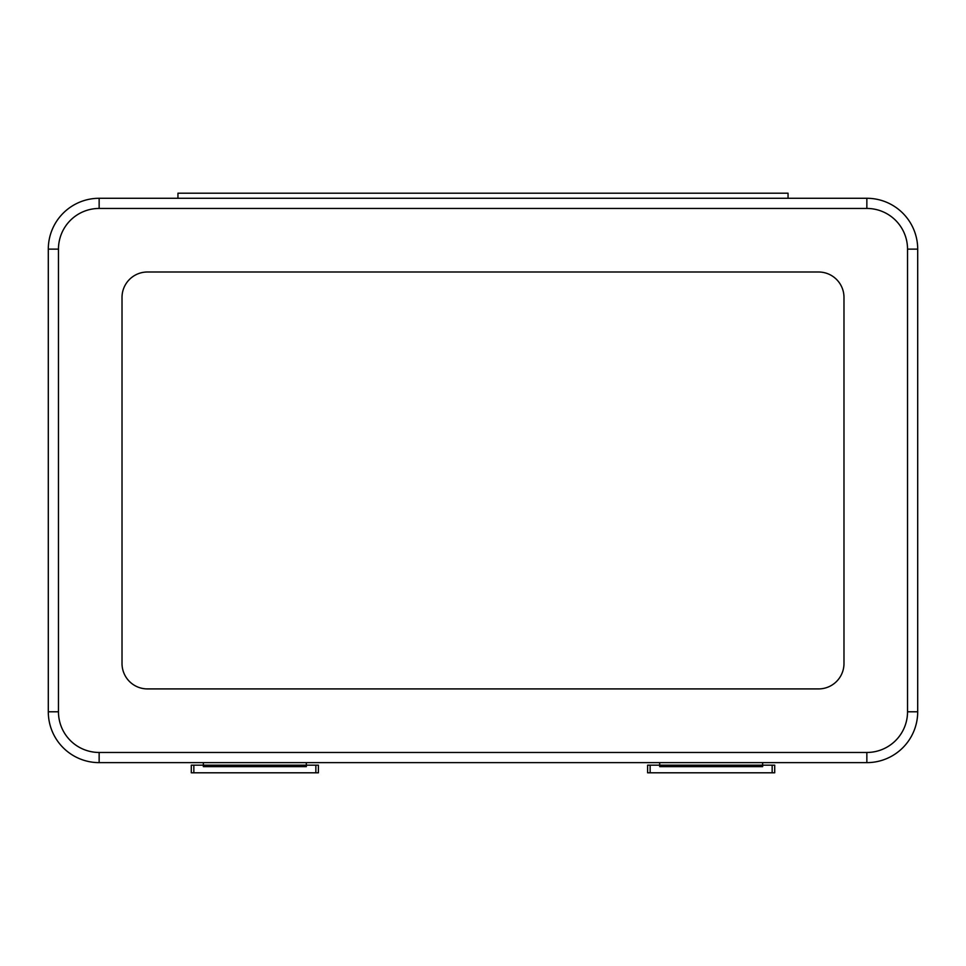 <?xml version="1.0" encoding="UTF-8"?>
<svg xmlns="http://www.w3.org/2000/svg" width="966" height="966" viewBox="0 0 966 966"><rect width="100%" height="100%" fill="white"/><g stroke="black" fill="none" stroke-linecap="round" stroke-linejoin="round"><path stroke-width="1.45" d="M177.949 193.2L788.051 193.2L177.949 193.2L177.949 198.284M659.681 762.633L659.681 765.169L650.142 765.169L650.142 772.8L647.606 772.8L647.606 765.169L650.142 765.169M762.633 762.633L762.633 765.169L659.681 765.169L659.681 766.642L762.633 766.642L762.633 765.169L659.681 765.169M907.533 711.785L917.7 711.785A50.848 50.848 0 0 1 866.852 762.633L99.148 762.633A50.848 50.848 0 0 1 48.3 711.785L48.3 249.131A50.848 50.848 0 0 1 99.148 198.284L866.852 198.284A50.848 50.848 0 0 1 917.7 249.131L917.7 711.785A50.848 50.848 0 0 1 866.852 762.633L866.852 752.466A40.669 40.669 0 0 0 907.533 711.785L907.533 249.131A40.669 40.669 0 0 0 866.852 208.451L99.148 208.451A40.669 40.669 0 0 0 58.467 249.131L58.467 711.785A40.669 40.669 0 0 0 99.148 752.466L866.852 752.466M315.858 765.169L318.394 765.169L318.394 772.8L315.858 772.8L315.858 765.169L193.84 765.169L193.84 772.8L191.292 772.8L191.292 765.169L193.84 765.169M843.982 663.485L843.982 297.431A25.418 25.418 0 0 0 818.552 272.001L147.448 272.001A25.418 25.418 0 0 0 122.018 297.431L122.018 663.485A25.418 25.418 0 0 0 147.448 688.915L818.552 688.915A25.418 25.418 0 0 0 843.982 663.485M788.051 193.2L788.051 198.284M203.367 762.633L203.367 765.169L306.319 765.169L306.319 762.633M306.319 765.169L306.319 766.642L203.367 766.642L203.367 765.169M315.858 772.8L193.84 772.8M772.16 765.169L774.708 765.169L774.708 772.8L772.16 772.8L772.16 765.169L762.633 765.169M772.16 772.8L650.142 772.8M866.852 208.451L866.852 198.284A50.848 50.848 0 0 1 917.7 249.131L907.533 249.131M58.467 249.131L48.3 249.131A50.848 50.848 0 0 1 99.148 198.284L99.148 208.451M99.148 752.466L99.148 762.633A50.848 50.848 0 0 1 48.3 711.785L58.467 711.785"/></g></svg>
